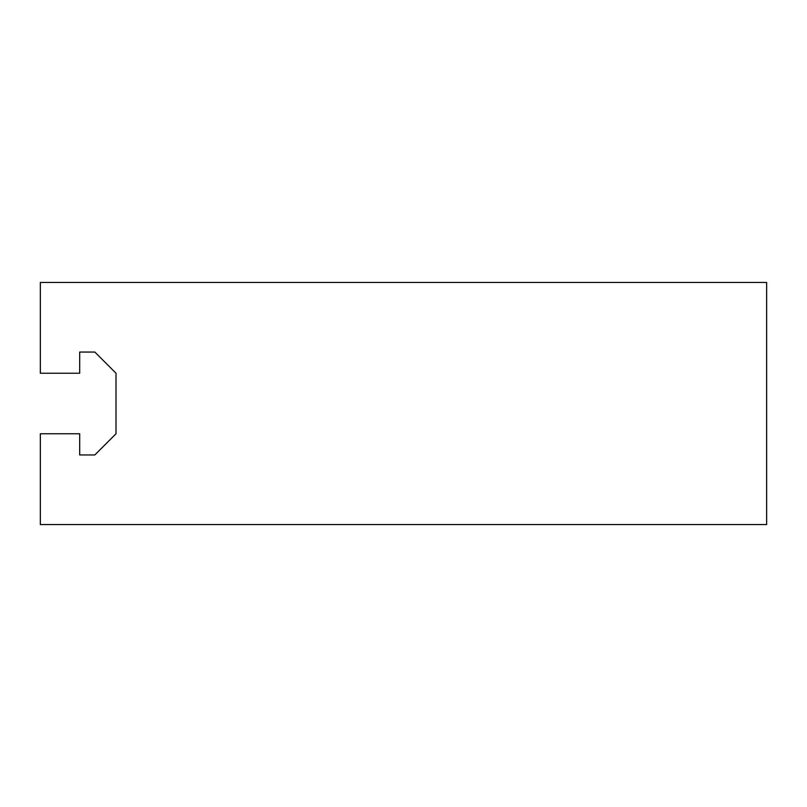 <?xml version="1.0" encoding="UTF-8"?>
<svg xmlns="http://www.w3.org/2000/svg" width="807" height="807" viewBox="0 0 807 807"><rect width="100%" height="100%" fill="white"/><g stroke="black" fill="none" stroke-linecap="round" stroke-linejoin="round"><path stroke-width="1.21" d="M40.35 524.55L766.65 524.55L766.65 282.45L40.35 282.45L40.35 373.238L79.691 373.238L79.691 352.054L94.823 352.054L116.006 373.238L116.006 433.762L94.823 454.946L79.691 454.946L79.691 433.762L40.35 433.762L40.35 524.55M116.006 373.238L94.823 352.054L79.691 352.054L79.691 358.106M116.006 433.762L94.823 454.946L79.691 454.946L79.691 448.894"/></g></svg>
